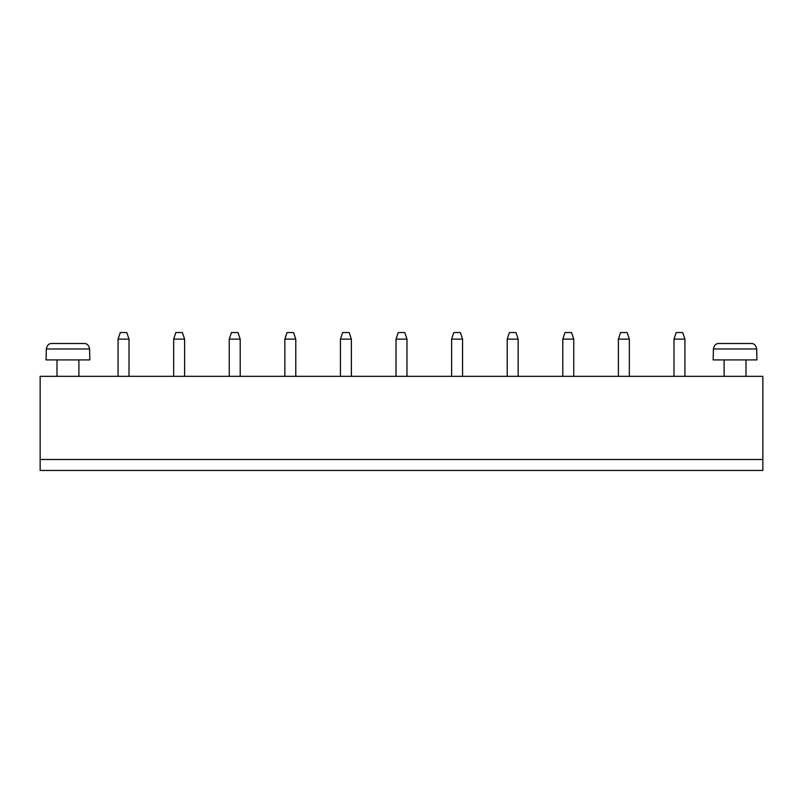 <?xml version="1.0" encoding="UTF-8"?>
<svg xmlns="http://www.w3.org/2000/svg" width="803" height="803" viewBox="0 0 803 803"><rect width="100%" height="100%" fill="white"/><g stroke="black" fill="none" stroke-linecap="round" stroke-linejoin="round"><path stroke-width="1.2" d="M40.15 459.497L762.85 459.497L762.85 376.326L40.15 376.326L40.15 470.448L762.85 470.448L762.85 459.497M406.97 376.326L406.97 339.127L396.03 339.127L396.03 376.326M351.383 376.326L351.383 339.127L340.432 339.127L340.432 376.326M240.197 376.326L240.197 339.127L229.246 339.127L229.246 376.326M284.844 376.326L284.844 339.127L295.785 339.127L295.785 376.326M78.885 359.915L78.885 376.326M184.6 376.326L184.6 339.127L173.659 339.127L173.659 376.326M129.012 376.326L129.012 339.127L118.071 339.127L118.071 376.326M518.156 376.326L518.156 339.127L507.215 339.127L507.215 376.326M462.568 376.326L462.568 339.127L451.617 339.127L451.617 376.326M745.997 359.915L745.997 376.326M684.929 376.326L684.929 339.127L673.988 339.127L673.988 376.326M618.4 376.326L618.4 339.127L629.341 339.127L629.341 376.326M573.754 376.326L573.754 339.127L562.803 339.127L562.803 376.326M396.03 339.127L398.218 332.552L404.782 332.552L406.97 339.127M340.432 339.127L342.62 332.552L349.195 332.552L351.383 339.127M229.246 339.127L231.445 332.552L238.009 332.552L240.197 339.127M295.785 339.127L293.597 332.552L287.032 332.552L284.844 339.127M89.836 359.915L46.062 359.915L46.303 348.974C47.106 345.2 48.963 343.383 51.864 343.503L84.034 343.503C86.935 343.383 88.782 345.2 89.585 348.974L89.836 359.915M173.659 339.127L175.847 332.552L182.411 332.552L184.6 339.127M118.071 339.127L120.259 332.552L126.824 332.552L129.012 339.127M507.215 339.127L509.403 332.552L515.968 332.552L518.156 339.127M451.617 339.127L453.805 332.552L460.38 332.552L462.568 339.127M756.938 359.915L713.164 359.915L713.415 348.974C714.218 345.2 716.065 343.383 718.966 343.503L751.136 343.503C754.037 343.383 755.894 345.2 756.697 348.974L756.938 359.915M673.988 339.127L676.176 332.552L682.741 332.552L684.929 339.127M629.341 339.127L627.153 332.552L620.589 332.552L618.4 339.127M562.803 339.127L564.991 332.552L571.555 332.552L573.754 339.127M89.585 348.974L46.303 348.974M756.697 348.974L713.415 348.974M57.003 376.326L57.003 359.915M724.115 376.326L724.115 359.915"/></g></svg>
